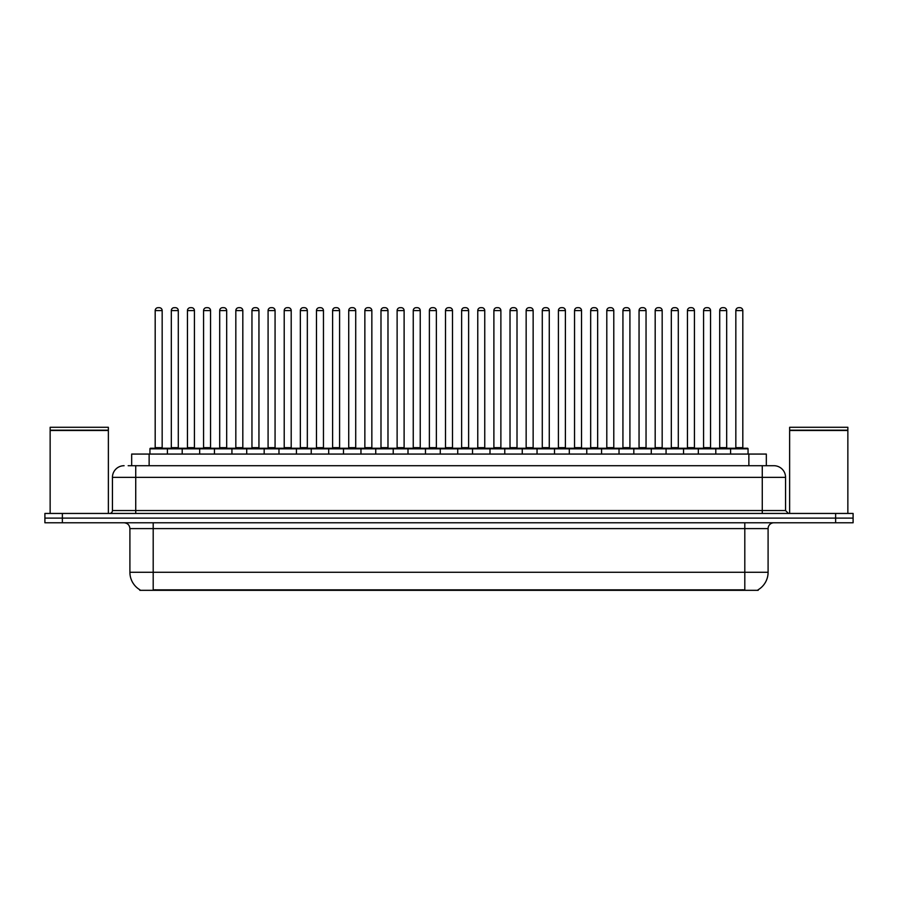<?xml version="1.0" encoding="UTF-8"?>
<svg xmlns="http://www.w3.org/2000/svg" width="898" height="898" viewBox="0 0 898 898"><rect width="100%" height="100%" fill="white"/><g stroke="black" fill="none" stroke-linecap="round" stroke-linejoin="round"><path stroke-width="1.35" d="M131.669 465.714L131.669 454.062L766.331 454.062L766.331 465.714M758.193 589.75L758.193 590.323L139.807 590.323L139.807 589.75M139.987 589.851A20.385 20.385 0 0 1 129.907 572.273L153.199 572.273L153.199 589.851L744.801 589.851L744.801 572.273L768.093 572.273L768.093 528.596A5.826 5.826 0 0 1 773.908 522.771M129.907 572.273L129.907 528.596C129.57 525.061 127.628 523.119 124.092 522.771M758.013 589.851A20.385 20.385 0 0 0 768.093 572.273M62.366 513.454L853.1 513.454L853.1 518.112L44.9 518.112L44.9 522.771L62.366 522.771L62.366 518.112L44.9 518.112L44.9 513.454L62.366 513.454L62.366 518.112L853.1 518.112L853.1 522.771L62.366 522.771M128.436 465.714L773.728 465.714M128.167 465.714L135.733 465.714L135.733 477.354L112.441 477.354L112.441 510.547A2.907 2.907 0 0 1 109.534 513.454M124.092 465.714A11.64 11.64 0 0 0 112.441 477.354M773.908 465.714A11.64 11.64 0 0 1 785.559 477.354L785.559 510.547L788.466 513.454M730.59 454.062L730.59 448.82A0.584 0.584 0 0 1 731.174 448.248L747.473 448.248A0.584 0.584 0 0 1 748.056 448.82L149.944 448.82A0.584 0.584 0 0 1 150.527 448.248L166.826 448.248A0.584 0.584 0 0 1 167.41 448.82L167.41 454.062M162.168 310.596L155.186 310.596A2.907 2.907 0 0 1 158.093 307.677L159.26 307.677A2.907 2.907 0 0 1 162.168 310.596L162.168 447.664A0.584 0.584 0 0 0 162.751 448.248M155.186 310.596L155.186 447.664A0.584 0.584 0 0 1 154.602 448.248M149.944 448.82L149.944 454.062M183.54 448.82A0.584 0.584 0 0 0 182.956 448.248M166.658 448.248L199.087 448.248A0.584 0.584 0 0 1 199.67 448.82L199.67 454.062M171.316 310.596A2.907 2.907 0 0 1 174.223 307.677L175.391 307.677A2.907 2.907 0 0 1 178.298 310.596L171.316 310.596L171.316 447.664A0.584 0.584 0 0 1 170.732 448.248M178.298 310.596L178.298 447.664A0.584 0.584 0 0 0 178.882 448.248M182.204 454.062L182.204 448.82A0.584 0.584 0 0 1 182.788 448.248M194.428 310.596L187.446 310.596A2.907 2.907 0 0 1 190.354 307.677L191.521 307.677A2.907 2.907 0 0 1 194.428 310.596L194.428 447.664A0.584 0.584 0 0 0 195.012 448.248M187.446 310.596L187.446 447.664A0.584 0.584 0 0 1 186.863 448.248M214.454 454.062L214.454 448.82A0.584 0.584 0 0 1 215.037 448.248L231.347 448.248A0.584 0.584 0 0 1 231.931 448.82L231.931 454.062M226.689 310.596L219.696 310.596A2.907 2.907 0 0 1 222.614 307.677L223.77 307.677A2.907 2.907 0 0 1 226.689 310.596L226.689 447.664A0.584 0.584 0 0 0 227.273 448.248M219.696 310.596L219.696 447.664A0.584 0.584 0 0 1 219.112 448.248M246.714 454.062L246.714 448.82A0.584 0.584 0 0 1 247.298 448.248L263.608 448.248A0.584 0.584 0 0 1 264.18 448.82L264.18 454.062M258.95 310.596L251.956 310.596A2.907 2.907 0 0 1 254.864 307.677L256.031 307.677A2.907 2.907 0 0 1 258.95 310.596L258.95 447.664A0.584 0.584 0 0 0 259.522 448.248M251.956 310.596L251.956 447.664A0.584 0.584 0 0 1 251.373 448.248M278.975 454.062L278.975 448.82A0.584 0.584 0 0 1 279.559 448.248L295.857 448.248A0.584 0.584 0 0 1 296.441 448.82L296.441 454.062M291.199 310.596L284.217 310.596A2.907 2.907 0 0 1 287.124 307.677L288.292 307.677A2.907 2.907 0 0 1 291.199 310.596L291.199 447.664A0.584 0.584 0 0 0 291.783 448.248M284.217 310.596L284.217 447.664A0.584 0.584 0 0 1 283.633 448.248M215.801 448.82A0.584 0.584 0 0 0 215.217 448.248L198.907 448.248M203.565 310.596A2.907 2.907 0 0 1 206.484 307.677L207.651 307.677A2.907 2.907 0 0 1 210.559 310.596L203.565 310.596L203.565 447.664A0.584 0.584 0 0 1 202.993 448.248M210.559 310.596L210.559 447.664A0.584 0.584 0 0 0 211.142 448.248M248.061 448.82A0.584 0.584 0 0 0 247.478 448.248L231.168 448.248M235.826 310.596A2.907 2.907 0 0 1 238.745 307.677L239.901 307.677A2.907 2.907 0 0 1 242.819 310.596L235.826 310.596L235.826 447.664A0.584 0.584 0 0 1 235.242 448.248M242.819 310.596L242.819 447.664A0.584 0.584 0 0 0 243.403 448.248M280.311 448.82A0.584 0.584 0 0 0 279.727 448.248M263.428 448.248L279.559 448.248M268.087 310.596A2.907 2.907 0 0 1 270.994 307.677L272.161 307.677A2.907 2.907 0 0 1 275.069 310.596L268.087 310.596L268.087 447.664A0.584 0.584 0 0 1 267.503 448.248M275.069 310.596L275.069 447.664A0.584 0.584 0 0 0 275.652 448.248M50.142 430.479L108.366 430.479L50.142 430.479L50.142 513.454M108.366 430.479L108.366 513.454M108.074 430.187L50.434 430.187M108.366 429.906L108.366 427.28L50.142 427.28L50.142 429.906M789.634 430.479L847.858 430.479L789.634 430.479L789.634 513.454M847.858 430.479L847.858 513.454M847.566 430.187L789.926 430.187M847.858 429.906L847.858 427.28L789.634 427.28L789.634 429.906M311.236 454.062L311.236 448.82A0.584 0.584 0 0 1 311.819 448.248L328.118 448.248A0.584 0.584 0 0 1 328.702 448.82L328.702 454.062M323.46 310.596L316.478 310.596A2.907 2.907 0 0 1 319.385 307.677L320.552 307.677A2.907 2.907 0 0 1 323.46 310.596L323.46 447.664A0.584 0.584 0 0 0 324.043 448.248M316.478 310.596L316.478 447.664A0.584 0.584 0 0 1 315.894 448.248M343.496 454.062L343.496 448.82A0.584 0.584 0 0 1 344.069 448.248L360.379 448.248A0.584 0.584 0 0 1 360.962 448.82L360.962 454.062M355.72 310.596L348.727 310.596A2.907 2.907 0 0 1 351.646 307.677L352.813 307.677A2.907 2.907 0 0 1 355.72 310.596L355.72 447.664A0.584 0.584 0 0 0 356.304 448.248M348.727 310.596L348.727 447.664A0.584 0.584 0 0 1 348.155 448.248M375.746 454.062L375.746 448.82A0.584 0.584 0 0 1 376.329 448.248L392.639 448.248A0.584 0.584 0 0 1 393.223 448.82L393.223 454.062M387.981 310.596L380.988 310.596A2.907 2.907 0 0 1 383.906 307.677L385.062 307.677A2.907 2.907 0 0 1 387.981 310.596L387.981 447.664A0.584 0.584 0 0 0 388.565 448.248M380.988 310.596L380.988 447.664A0.584 0.584 0 0 1 380.404 448.248M312.571 448.82A0.584 0.584 0 0 0 311.988 448.248M295.689 448.248L311.819 448.248M300.347 310.596A2.907 2.907 0 0 1 303.255 307.677L304.422 307.677A2.907 2.907 0 0 1 307.329 310.596L300.347 310.596L300.347 447.664A0.584 0.584 0 0 1 299.764 448.248M307.329 310.596L307.329 447.664A0.584 0.584 0 0 0 307.913 448.248M344.832 448.82A0.584 0.584 0 0 0 344.248 448.248M327.95 448.248L344.069 448.248M332.608 310.596A2.907 2.907 0 0 1 335.515 307.677L336.683 307.677A2.907 2.907 0 0 1 339.59 310.596L332.608 310.596L332.608 447.664A0.584 0.584 0 0 1 332.024 448.248M339.59 310.596L339.59 447.664A0.584 0.584 0 0 0 340.174 448.248M377.093 448.82A0.584 0.584 0 0 0 376.509 448.248M360.199 448.248L376.329 448.248M364.857 310.596A2.907 2.907 0 0 1 367.776 307.677L368.932 307.677A2.907 2.907 0 0 1 371.851 310.596L364.857 310.596L364.857 447.664A0.584 0.584 0 0 1 364.274 448.248M371.851 310.596L371.851 447.664A0.584 0.584 0 0 0 372.434 448.248M408.006 454.062L408.006 448.82A0.584 0.584 0 0 1 408.59 448.248L424.889 448.248A0.584 0.584 0 0 1 425.472 448.82L425.472 454.062M420.23 310.596L413.248 310.596A2.907 2.907 0 0 1 416.156 307.677L417.323 307.677A2.907 2.907 0 0 1 420.23 310.596L420.23 447.664A0.584 0.584 0 0 0 420.814 448.248M413.248 310.596L413.248 447.664A0.584 0.584 0 0 1 412.665 448.248M440.267 454.062L440.267 448.82A0.584 0.584 0 0 1 440.851 448.248L457.149 448.248A0.584 0.584 0 0 1 457.733 448.82L457.733 454.062M452.491 310.596L445.509 310.596A2.907 2.907 0 0 1 448.416 307.677L449.584 307.677A2.907 2.907 0 0 1 452.491 310.596L452.491 447.664A0.584 0.584 0 0 0 453.075 448.248M445.509 310.596L445.509 447.664A0.584 0.584 0 0 1 444.925 448.248M472.528 454.062L472.528 448.82A0.584 0.584 0 0 1 473.111 448.248L489.41 448.248A0.584 0.584 0 0 1 489.994 448.82L489.994 454.062M484.752 310.596L477.77 310.596A2.907 2.907 0 0 1 480.677 307.677L481.844 307.677A2.907 2.907 0 0 1 484.752 310.596L484.752 447.664A0.584 0.584 0 0 0 485.335 448.248M477.77 310.596L477.77 447.664A0.584 0.584 0 0 1 477.186 448.248M504.777 454.062L504.777 448.82A0.584 0.584 0 0 1 505.361 448.248L521.671 448.248A0.584 0.584 0 0 1 522.254 448.82L522.254 454.062M517.012 310.596L510.019 310.596A2.907 2.907 0 0 1 512.938 307.677L514.094 307.677A2.907 2.907 0 0 1 517.012 310.596L517.012 447.664A0.584 0.584 0 0 0 517.596 448.248M510.019 310.596L510.019 447.664A0.584 0.584 0 0 1 509.435 448.248M537.038 454.062L537.038 448.82A0.584 0.584 0 0 1 537.621 448.248L553.931 448.248A0.584 0.584 0 0 1 554.504 448.82L554.504 454.062M549.273 310.596L542.28 310.596A2.907 2.907 0 0 1 545.187 307.677L546.354 307.677A2.907 2.907 0 0 1 549.273 310.596L549.273 447.664A0.584 0.584 0 0 0 549.845 448.248M542.28 310.596L542.28 447.664A0.584 0.584 0 0 1 541.696 448.248M409.342 448.82A0.584 0.584 0 0 0 408.77 448.248M392.46 448.248L408.59 448.248M397.118 310.596A2.907 2.907 0 0 1 400.025 307.677L401.193 307.677A2.907 2.907 0 0 1 404.111 310.596L397.118 310.596L397.118 447.664A0.584 0.584 0 0 1 396.534 448.248M404.111 310.596L404.111 447.664A0.584 0.584 0 0 0 404.684 448.248M441.603 448.82A0.584 0.584 0 0 0 441.019 448.248M424.72 448.248L440.851 448.248M429.379 310.596A2.907 2.907 0 0 1 432.286 307.677L433.453 307.677A2.907 2.907 0 0 1 436.361 310.596L429.379 310.596L429.379 447.664A0.584 0.584 0 0 1 428.795 448.248M436.361 310.596L436.361 447.664A0.584 0.584 0 0 0 436.944 448.248M473.863 448.82A0.584 0.584 0 0 0 473.28 448.248M456.981 448.248L473.111 448.248M461.639 310.596A2.907 2.907 0 0 1 464.547 307.677L465.714 307.677A2.907 2.907 0 0 1 468.621 310.596L461.639 310.596L461.639 447.664A0.584 0.584 0 0 1 461.056 448.248M468.621 310.596L468.621 447.664A0.584 0.584 0 0 0 469.205 448.248M506.124 448.82A0.584 0.584 0 0 0 505.54 448.248M489.23 448.248L505.361 448.248M493.889 310.596A2.907 2.907 0 0 1 496.807 307.677L497.975 307.677A2.907 2.907 0 0 1 500.882 310.596L493.889 310.596L493.889 447.664A0.584 0.584 0 0 1 493.316 448.248M500.882 310.596L500.882 447.664A0.584 0.584 0 0 0 501.466 448.248M538.385 448.82A0.584 0.584 0 0 0 537.801 448.248M521.491 448.248L537.621 448.248M526.149 310.596A2.907 2.907 0 0 1 529.068 307.677L530.224 307.677A2.907 2.907 0 0 1 533.143 310.596L526.149 310.596L526.149 447.664A0.584 0.584 0 0 1 525.566 448.248M533.143 310.596L533.143 447.664A0.584 0.584 0 0 0 533.726 448.248M569.298 454.062L569.298 448.82A0.584 0.584 0 0 1 569.882 448.248L586.181 448.248A0.584 0.584 0 0 1 586.764 448.82L586.764 454.062M581.522 310.596L574.54 310.596A2.907 2.907 0 0 1 577.448 307.677L578.615 307.677A2.907 2.907 0 0 1 581.522 310.596L581.522 447.664A0.584 0.584 0 0 0 582.106 448.248M574.54 310.596L574.54 447.664A0.584 0.584 0 0 1 573.957 448.248M601.559 454.062L601.559 448.82A0.584 0.584 0 0 1 602.143 448.248L618.441 448.248A0.584 0.584 0 0 1 619.025 448.82L619.025 454.062M613.783 310.596L606.801 310.596A2.907 2.907 0 0 1 609.708 307.677L610.876 307.677A2.907 2.907 0 0 1 613.783 310.596L613.783 447.664A0.584 0.584 0 0 0 614.367 448.248M606.801 310.596L606.801 447.664A0.584 0.584 0 0 1 606.217 448.248M633.82 454.062L633.82 448.82A0.584 0.584 0 0 1 634.392 448.248L650.702 448.248A0.584 0.584 0 0 1 651.286 448.82L651.286 454.062M646.044 310.596L639.05 310.596A2.907 2.907 0 0 1 641.969 307.677L643.136 307.677A2.907 2.907 0 0 1 646.044 310.596L646.044 447.664A0.584 0.584 0 0 0 646.627 448.248M639.05 310.596L639.05 447.664A0.584 0.584 0 0 1 638.478 448.248M666.069 454.062L666.069 448.82A0.584 0.584 0 0 1 666.653 448.248L682.963 448.248A0.584 0.584 0 0 1 683.546 448.82L683.546 454.062M678.304 310.596L671.311 310.596A2.907 2.907 0 0 1 674.23 307.677L675.386 307.677A2.907 2.907 0 0 1 678.304 310.596L678.304 447.664A0.584 0.584 0 0 0 678.888 448.248M671.311 310.596L671.311 447.664A0.584 0.584 0 0 1 670.727 448.248M698.33 454.062L698.33 448.82A0.584 0.584 0 0 1 698.913 448.248L715.212 448.248A0.584 0.584 0 0 1 715.796 448.82L715.796 454.062M710.554 310.596L703.572 310.596A2.907 2.907 0 0 1 706.479 307.677L707.646 307.677A2.907 2.907 0 0 1 710.554 310.596L710.554 447.664A0.584 0.584 0 0 0 711.137 448.248M703.572 310.596L703.572 447.664A0.584 0.584 0 0 1 702.988 448.248M742.814 310.596L735.832 310.596A2.907 2.907 0 0 1 738.74 307.677L739.907 307.677A2.907 2.907 0 0 1 742.814 310.596L742.814 447.664A0.584 0.584 0 0 0 743.398 448.248M735.832 310.596L735.832 447.664A0.584 0.584 0 0 1 735.249 448.248M748.056 448.82L748.056 454.062M570.634 448.82A0.584 0.584 0 0 0 570.05 448.248M553.752 448.248L569.882 448.248M558.41 310.596A2.907 2.907 0 0 1 561.317 307.677L562.485 307.677A2.907 2.907 0 0 1 565.392 310.596L558.41 310.596L558.41 447.664A0.584 0.584 0 0 1 557.826 448.248M565.392 310.596L565.392 447.664A0.584 0.584 0 0 0 565.976 448.248M602.895 448.82A0.584 0.584 0 0 0 602.311 448.248M586.012 448.248L602.143 448.248M590.671 310.596A2.907 2.907 0 0 1 593.578 307.677L594.745 307.677A2.907 2.907 0 0 1 597.653 310.596L590.671 310.596L590.671 447.664A0.584 0.584 0 0 1 590.087 448.248M597.653 310.596L597.653 447.664A0.584 0.584 0 0 0 598.236 448.248M635.155 448.82A0.584 0.584 0 0 0 634.572 448.248L618.273 448.248M622.931 310.596A2.907 2.907 0 0 1 625.839 307.677L627.006 307.677A2.907 2.907 0 0 1 629.913 310.596L622.931 310.596L622.931 447.664A0.584 0.584 0 0 1 622.348 448.248M629.913 310.596L629.913 447.664A0.584 0.584 0 0 0 630.497 448.248M667.416 448.82A0.584 0.584 0 0 0 666.832 448.248M650.522 448.248L666.653 448.248M655.181 310.596A2.907 2.907 0 0 1 658.099 307.677L659.255 307.677A2.907 2.907 0 0 1 662.174 310.596L655.181 310.596L655.181 447.664A0.584 0.584 0 0 1 654.597 448.248M662.174 310.596L662.174 447.664A0.584 0.584 0 0 0 662.758 448.248M699.665 448.82A0.584 0.584 0 0 0 699.093 448.248M682.783 448.248L698.913 448.248M687.441 310.596A2.907 2.907 0 0 1 690.349 307.677L691.516 307.677A2.907 2.907 0 0 1 694.435 310.596L687.441 310.596L687.441 447.664A0.584 0.584 0 0 1 686.858 448.248M694.435 310.596L694.435 447.664A0.584 0.584 0 0 0 695.007 448.248M731.926 448.82A0.584 0.584 0 0 0 731.342 448.248M715.044 448.248L731.174 448.248M719.702 310.596A2.907 2.907 0 0 1 722.609 307.677L723.777 307.677A2.907 2.907 0 0 1 726.684 310.596L719.702 310.596L719.702 447.664A0.584 0.584 0 0 1 719.118 448.248M726.684 310.596L726.684 447.664A0.584 0.584 0 0 0 727.268 448.248M742.466 590.323L742.466 589.75M155.534 590.323L155.534 589.75M149.135 465.714L149.135 454.062M748.865 465.714L748.865 454.062M744.801 522.771L744.801 528.596L129.907 528.596M768.093 528.596L744.801 528.596L744.801 572.273L153.199 572.273L153.199 522.771M835.634 522.771L835.634 513.454M135.733 513.454L135.733 510.547L785.559 510.547M112.441 510.547L135.733 510.547L135.733 477.354L762.267 477.354L762.267 513.454M785.559 477.354L762.267 477.354L762.267 465.714M155.186 447.664L162.168 447.664M171.316 447.664L178.298 447.664M187.446 447.664L194.428 447.664M219.696 447.664L226.689 447.664M251.956 447.664L258.95 447.664M284.217 447.664L291.199 447.664M203.565 447.664L210.559 447.664M235.826 447.664L242.819 447.664M268.087 447.664L275.069 447.664M316.478 447.664L323.46 447.664M348.727 447.664L355.72 447.664M380.988 447.664L387.981 447.664M300.347 447.664L307.329 447.664M332.608 447.664L339.59 447.664M364.857 447.664L371.851 447.664M413.248 447.664L420.23 447.664M445.509 447.664L452.491 447.664M477.77 447.664L484.752 447.664M510.019 447.664L517.012 447.664M542.28 447.664L549.273 447.664M397.118 447.664L404.111 447.664M429.379 447.664L436.361 447.664M461.639 447.664L468.621 447.664M493.889 447.664L500.882 447.664M526.149 447.664L533.143 447.664M574.54 447.664L581.522 447.664M606.801 447.664L613.783 447.664M639.05 447.664L646.044 447.664M671.311 447.664L678.304 447.664M703.572 447.664L710.554 447.664M735.832 447.664L742.814 447.664M558.41 447.664L565.392 447.664M590.671 447.664L597.653 447.664M622.931 447.664L629.913 447.664M655.181 447.664L662.174 447.664M687.441 447.664L694.435 447.664M719.702 447.664L726.684 447.664"/></g></svg>

